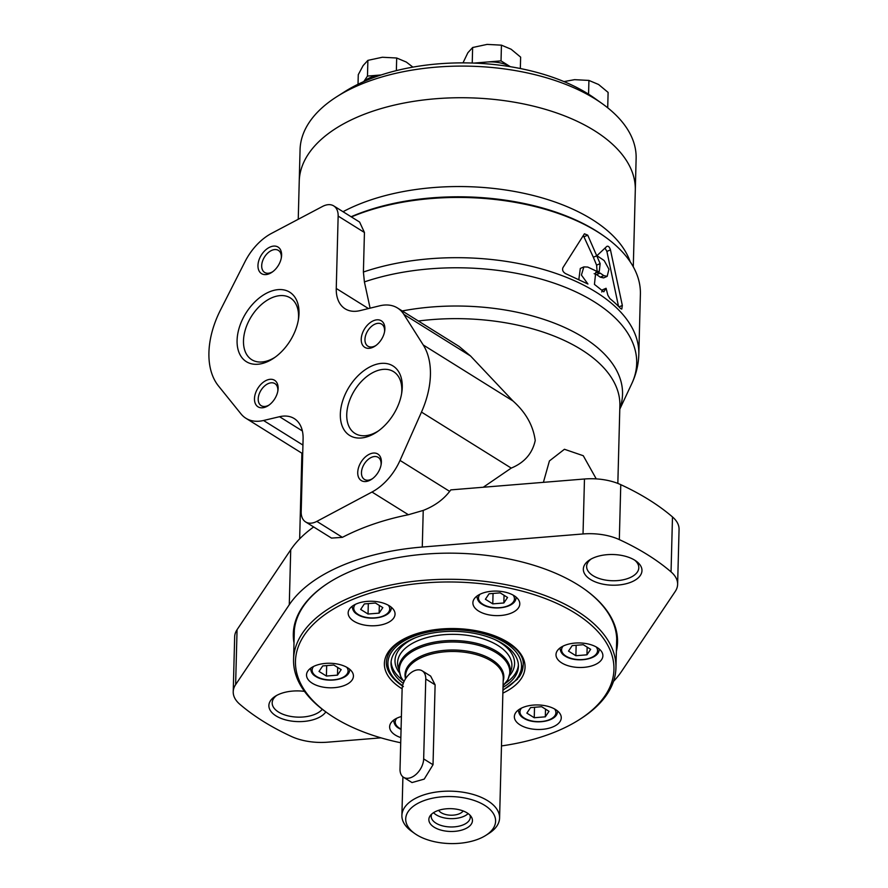<?xml version="1.0" encoding="UTF-8"?>
<svg xmlns="http://www.w3.org/2000/svg" width="888" height="888" viewBox="0 0 888 888"><rect width="100%" height="100%" fill="white"/><g stroke="black" fill="none" stroke-linecap="round" stroke-linejoin="round"><path stroke-width="1.33" d="M368.465 308.558L336.252 288.456L338.15 216.084A19.547 12.443 -58 0 0 333.721 205.905A19.547 12.443 -58 0 0 322.555 206.438L271.562 233.366A46.909 29.87 -58 0 0 244.988 261.716L220.502 309.979A78.177 49.784 -58 0 0 218.515 386.014L241.003 413.908A46.909 29.87 -58 0 0 245.887 418.259A46.909 29.87 -58 0 0 263.536 420.49L279.531 416.705A39.094 24.897 -58 0 1 294.239 418.57A39.094 24.897 -58 0 1 303.097 438.916L301.187 511.766A19.547 12.443 -58 0 0 305.616 521.933A19.547 12.443 -58 0 0 316.838 521.378L371.994 492.03A46.909 29.87 -58 0 0 400.022 460.417L421.478 412.088A78.177 49.784 -58 0 0 423.243 344.977L403.851 314.374A46.909 29.87 -58 0 0 397.513 308.003L459.052 346.398L470.562 356.01L512.998 400.988C525.818 412.443 533.222 425.618 535.22 440.515C532.412 453.457 524.42 462.648 511.244 468.098L483.671 486.957A158.319 82.817 1.5 0 1 485.003 487.101M380.974 737.839L327.816 742.168A43.545 22.777 1.5 0 1 291.519 736.518A254.09 132.911 1.5 0 1 239.793 704.24A43.545 22.777 1.5 0 1 233.222 691.763A43.545 22.777 1.5 0 1 235.62 684.648L289.277 604.728A175.902 92.019 1.5 0 1 422.277 547.041L583.028 533.954A43.545 22.777 1.5 0 1 619.325 539.604A254.09 132.911 1.5 0 1 671.051 571.883A43.545 22.777 1.5 0 1 677.622 584.36L679.065 529.415A43.545 22.777 1.5 0 0 672.482 516.927A254.09 132.911 1.5 0 0 620.768 484.659A43.545 22.777 1.5 0 0 584.471 478.998L450.804 489.887L449.672 491.386C443.279 499.689 434.465 506.027 423.232 510.422L408.402 514.729C383.905 519.68 361.916 527.217 342.413 537.34L331.513 538.095L305.616 521.933M233.222 691.763L234.665 636.807A43.545 22.777 1.5 0 1 237.063 629.692L290.72 549.783A175.902 92.019 1.5 0 1 313.664 526.961M618.525 306.382L606.893 251.426L605.028 248.118M603.818 275.635L600.266 277.167L603.607 277.9L607.17 276.357L603.818 275.635A175.902 92.019 -178.5 0 0 600.122 273.093L595.726 272.35L594.438 284.393L603.796 291.819L606.082 288.278L607.847 295.171L609.856 298.557A175.902 92.019 1.5 0 1 620.701 308.658L621.789 309.068L622.333 305.45L610.467 249.872C609.457 246.875 608.225 245.721 606.782 246.431L596.891 255.722L593.339 257.254L583.361 235.542M578.854 279.387L580.297 268.454L583.871 266.899L581.407 275.047L587.945 284.027L565.634 273.637C562.97 272.05 562.06 270.063 562.925 267.677L584.415 233.799L587.723 235.154L584.16 236.696M583.871 266.899L587.734 267.055L596.625 271.228L599.256 271.528L600.144 263.614L596.592 265.157L597.113 271.451M596.592 265.157L593.351 257.276L596.891 255.733A175.902 92.019 1.5 0 1 604.206 260.606L608.946 269.219L607.17 276.357M600.266 277.167A171.218 89.566 -178.5 0 0 596.57 274.625L594.161 273.648M606.082 288.278L602.519 289.821L601.753 291.974M351.393 216.927A175.902 92.019 1.5 0 1 604.85 236.719A175.902 92.019 1.5 0 1 640.392 294.139L638.816 354.39A175.902 92.019 1.5 0 0 545.942 270.207A175.902 92.019 1.5 0 0 363.403 272.028L364.435 232.478L338.15 216.084M333.721 205.905L359.618 222.067L364.435 232.478M600.144 263.614L587.723 235.154M363.403 272.028L364.402 281.907L370.096 308.158M336.252 288.456A39.094 24.897 -58 0 0 345.121 308.802A39.094 24.897 -58 0 0 360.017 310.622L379.642 305.827A46.909 29.87 -58 0 1 397.513 308.003M351.104 216.75A173.948 90.998 1.5 0 1 603.341 235.642L604.85 236.719M677.622 584.36A43.545 22.777 1.5 0 1 675.224 591.475L621.567 671.395A175.902 92.019 1.5 0 1 613.497 681.396M294.172 636.074A161.339 84.393 1.5 0 1 294.15 633.133A161.339 84.393 1.5 0 1 329.137 582.45M584.448 589.144A161.339 84.393 1.5 0 1 616.727 641.58A161.339 84.393 1.5 0 1 616.561 644.522M293.995 642.856A162.16 84.826 1.5 0 1 328.804 582.661A162.16 84.826 1.5 0 1 584.77 589.366A162.16 84.826 1.5 0 1 616.383 651.293M590.476 579.476A29.337 15.351 1.5 0 1 589.743 559.84A29.337 15.351 1.5 0 1 636.052 561.05A29.337 15.351 1.5 0 1 631.102 582.14A29.337 15.351 1.5 0 1 590.476 579.476M325.841 711.91A29.337 15.351 1.5 0 1 276.013 715.883A29.337 15.351 1.5 0 1 275.291 696.248A29.337 15.351 1.5 0 1 304.484 691.386M322.289 709.268A26.096 13.653 1.5 0 1 278.543 712.054A26.096 13.653 1.5 0 1 272.183 702.819A26.096 13.653 1.5 0 1 276.69 695.415M634.698 560.15A26.096 13.653 1.5 0 1 638.805 567.776A26.096 13.653 1.5 0 1 621.667 580.086A26.096 13.653 1.5 0 1 592.995 575.657A26.096 13.653 1.5 0 1 586.635 566.411A26.096 13.653 1.5 0 1 591.153 559.007M543.401 482.339L549.417 460.939L564.435 449.273L583.272 455.722L596.248 478.887M237.085 340.37A40.959 26.085 122 0 1 271.228 291.153A40.959 26.085 122 0 1 298.546 318.759A40.959 26.085 122 0 1 274.103 357.931A40.959 26.085 122 0 1 237.085 340.37M257.964 265.468A15.64 9.957 122 0 1 271.007 246.675A15.64 9.957 122 0 1 281.429 257.209A15.64 9.957 122 0 1 272.105 272.172A15.64 9.957 122 0 1 257.964 265.468M254.479 398.679A15.64 9.957 122 0 1 267.521 379.886A15.64 9.957 122 0 1 277.944 390.431A15.64 9.957 122 0 1 268.609 405.383A15.64 9.957 122 0 1 254.479 398.679M340.337 414.119A40.959 26.085 122 0 1 374.481 364.901A40.959 26.085 122 0 1 401.798 392.496A40.959 26.085 122 0 1 377.356 431.679A40.959 26.085 122 0 1 340.337 414.119M361.227 339.205A15.64 9.957 122 0 1 374.259 320.413A15.64 9.957 122 0 1 384.693 330.958A15.64 9.957 122 0 1 375.358 345.909A15.64 9.957 122 0 1 361.227 339.205M357.731 472.416A15.64 9.957 122 0 1 370.773 453.635A15.64 9.957 122 0 1 381.196 464.169A15.64 9.957 122 0 1 371.872 479.12A15.64 9.957 122 0 1 357.731 472.416M372.56 478.621A12.987 8.27 122 0 1 364.413 479.398A12.987 8.27 122 0 1 361.46 472.638A12.987 8.27 122 0 1 367.61 459.94A12.987 8.27 122 0 1 378.166 457.353A12.987 8.27 122 0 1 381.052 465.012M376.057 345.41A12.987 8.27 122 0 1 367.898 346.176A12.987 8.27 122 0 1 364.957 339.416A12.987 8.27 122 0 1 371.106 326.729A12.987 8.27 122 0 1 381.651 324.131A12.987 8.27 122 0 1 384.537 331.801M378.532 430.835A36.419 23.188 122 0 1 355 433.433A36.419 23.188 122 0 1 346.742 414.485A36.419 23.188 122 0 1 363.98 378.91A36.419 23.188 122 0 1 393.551 371.639A36.419 23.188 122 0 1 401.565 393.928M269.308 404.884A12.987 8.27 122 0 1 261.15 405.65A12.987 8.27 122 0 1 258.208 398.89A12.987 8.27 122 0 1 264.358 386.202A12.987 8.27 122 0 1 274.903 383.605A12.987 8.27 122 0 1 277.8 391.275M272.794 271.661A12.987 8.27 122 0 1 264.646 272.438A12.987 8.27 122 0 1 261.694 265.679A12.987 8.27 122 0 1 267.843 252.98A12.987 8.27 122 0 1 278.399 250.394A12.987 8.27 122 0 1 281.285 258.053M275.28 357.098A36.419 23.188 122 0 1 251.737 359.696A36.419 23.188 122 0 1 243.49 340.737A36.419 23.188 122 0 1 260.717 305.161A36.419 23.188 122 0 1 290.287 297.902A36.419 23.188 122 0 1 298.312 320.191M422.211 670.84L430.647 676.101L435.109 684.815L425.763 678.976A15.64 9.957 -58 0 0 422.211 670.84A15.64 9.957 -58 0 0 409.512 673.959A15.64 9.957 -58 0 0 402.12 689.232L400.022 769.163A15.64 9.957 -58 0 0 403.563 777.3A15.64 9.957 -58 0 0 416.261 774.181A15.64 9.957 -58 0 0 423.665 758.907L425.763 678.976M403.563 777.3L411.999 782.561L424.22 779.109L433.022 764.735L435.109 684.815M469.896 815.073A19.547 10.223 1.5 0 1 470.285 817.249A19.547 10.223 1.5 0 1 450.471 826.961A19.547 10.223 1.5 0 1 431.202 816.227A19.547 10.223 1.5 0 1 431.701 814.074M436.397 811.166A21.8 11.4 1.5 0 1 471.14 816.56A21.8 11.4 1.5 0 1 450.36 831.468A21.8 11.4 1.5 0 1 430.38 815.495A21.8 11.4 1.5 0 1 436.397 811.166M416.672 834.809A44.955 23.51 1.5 0 1 414.796 833.566A44.955 23.51 1.5 0 1 420.679 801.975A44.955 23.51 1.5 0 1 481.54 803.562A44.955 23.51 1.5 0 1 485.758 835.419A44.955 23.51 1.5 0 1 416.672 834.809M414.796 833.566L411.766 831.412A48.862 25.563 1.5 0 1 401.898 815.462A48.862 25.563 1.5 0 1 451.415 791.186A48.862 25.563 1.5 0 1 499.589 818.015A48.862 25.563 1.5 0 1 488.9 833.432L485.758 835.419M468.154 813.597A19.547 10.223 1.5 0 1 450.693 818.636A19.547 10.223 1.5 0 1 433.522 812.687M463.17 810.966A12.987 6.793 1.5 0 1 450.782 815.206A12.987 6.793 1.5 0 1 438.639 810.322M400.71 742.757A159.296 83.328 1.5 0 1 334.276 717.615A159.296 83.328 1.5 0 1 327.65 713.208A159.296 83.328 1.5 0 1 348.485 601.254A159.296 83.328 1.5 0 1 564.135 606.904A159.296 83.328 1.5 0 1 579.087 719.791A159.296 83.328 1.5 0 1 501.476 745.931M353.879 621.212A23.454 12.266 1.5 0 1 348.163 612.909A23.454 12.266 1.5 0 1 371.928 601.254A23.454 12.266 1.5 0 1 395.049 614.13A23.454 12.266 1.5 0 1 379.642 625.208A23.454 12.266 1.5 0 1 353.879 621.212M312.243 683.216A23.454 12.266 1.5 0 1 306.526 674.913A23.454 12.266 1.5 0 1 330.292 663.269A23.454 12.266 1.5 0 1 353.424 676.145A23.454 12.266 1.5 0 1 338.006 687.212A23.454 12.266 1.5 0 1 312.243 683.216M400.843 737.617A23.454 12.266 1.5 0 1 395.338 735.075A23.454 12.266 1.5 0 1 389.632 726.761A23.454 12.266 1.5 0 1 401.398 716.516M520.079 724.908A23.454 12.266 1.5 0 1 514.363 716.605A23.454 12.266 1.5 0 1 538.128 704.961A23.454 12.266 1.5 0 1 561.26 717.837A23.454 12.266 1.5 0 1 545.843 728.904A23.454 12.266 1.5 0 1 520.079 724.908M561.704 662.903A23.454 12.266 1.5 0 1 555.999 654.6A23.454 12.266 1.5 0 1 579.764 642.945A23.454 12.266 1.5 0 1 602.885 655.821A23.454 12.266 1.5 0 1 587.479 666.899A23.454 12.266 1.5 0 1 561.704 662.903M478.61 611.055A23.454 12.266 1.5 0 1 472.893 602.752A23.454 12.266 1.5 0 1 496.658 591.097A23.454 12.266 1.5 0 1 519.791 603.973A23.454 12.266 1.5 0 1 504.373 615.04A23.454 12.266 1.5 0 1 478.61 611.055M485.392 599.267L489.088 593.761L500.166 592.862L507.548 597.469L503.851 602.974L492.773 603.873L485.392 599.267M568.498 651.115L572.194 645.609L583.272 644.71L590.653 649.317L586.957 654.822L575.879 655.721L568.498 651.115M360.661 609.423L364.358 603.918L375.435 603.019L382.817 607.625L379.121 613.131L368.043 614.03L360.661 609.423M398.801 669.397A57.187 29.915 1.5 0 1 427.905 637.34A57.187 29.915 1.5 0 1 482.939 638.783A57.187 29.915 1.5 0 1 510.323 672.316M399.223 672.527A59.807 31.28 1.5 0 1 415.839 637.562M494.971 639.626A59.807 31.28 1.5 0 1 509.745 675.424M403.119 680.552A63.714 33.333 1.5 0 1 391.12 661.704M518.403 665.034A63.714 33.333 1.5 0 1 505.427 683.227M403.274 683.383A63.714 33.333 1.5 0 1 391.031 663.036A63.714 33.333 1.5 0 1 455.6 631.39A63.714 33.333 1.5 0 1 518.426 666.377A63.714 33.333 1.5 0 1 503.008 687.368M379.32 605.438L379.121 613.131M368.309 603.596L368.043 614.03M333.799 665.023L341.181 669.63L337.484 675.135L326.407 676.046L319.025 671.439L322.721 665.922L333.799 665.023M337.684 667.454L337.484 675.135M326.684 665.6L326.407 676.046M541.636 706.715L549.017 711.321L545.321 716.827L534.243 717.737L526.861 713.131L530.558 707.614L541.636 706.715M545.521 709.146L545.321 716.827M534.521 707.292L534.243 717.737M587.157 647.13L586.957 654.822M576.145 645.287L575.879 655.721M504.051 595.282L503.851 602.974M493.051 593.439L492.773 603.873M327.65 713.208L326.14 712.12A161.25 84.349 1.5 0 1 293.562 659.484A161.25 84.349 1.5 0 1 456.965 579.387A161.25 84.349 1.5 0 1 615.939 667.931A161.25 84.349 1.5 0 1 580.652 718.792L579.087 719.791M343.023 211.71A168.087 87.923 1.5 0 1 512.798 191.153A168.087 87.923 1.5 0 1 630.225 261.827A168.087 87.923 1.5 0 0 512.798 191.153A168.087 87.923 1.5 0 0 343.023 211.71M336.852 96.67A168.087 87.923 1.5 0 1 602.164 103.618L594.594 98.224A158.319 82.817 1.5 0 0 344.699 91.686L336.852 96.67A168.087 87.923 1.5 0 0 300.066 149.695L299.234 181.33A168.087 87.923 1.5 0 1 469.574 97.835A168.087 87.923 1.5 0 1 635.297 190.132L633.288 266.822M520.335 68.52L520.634 57.132L511.088 49.217L501.443 45.166L487.09 44.4L472.638 47.508L467.876 52.736L462.992 62.87M473.903 63.092L501.032 60.884L501.443 45.166M501.032 60.884L510.367 66.711A25.408 13.287 1.5 0 0 486.624 62.049A25.408 13.287 1.5 0 0 479.132 63.326M472.227 63.026L472.638 47.508M412.898 67.122L406.338 62.071L396.692 58.009L382.34 57.254L367.887 60.362L363.125 65.59L358.275 74.681L358.019 84.26M396.359 70.618L396.692 58.009M363.78 81.574L367.477 76.079L367.887 60.362M602.164 103.618A168.087 87.923 1.5 0 1 636.13 158.486L635.297 190.132A168.087 87.923 1.5 0 0 469.574 97.835A168.087 87.923 1.5 0 0 299.234 181.33L298.246 219.281M367.477 76.079L381.152 74.958M364.247 81.374A25.408 13.287 1.5 0 1 381.13 74.969M607.714 107.803L608.114 92.408L598.568 84.482L588.922 80.431L574.569 79.665L564.002 81.596M588.566 94.195L588.922 80.431M511.244 468.098L421.478 412.088M449.672 491.386L400.022 460.417M408.402 514.729L371.994 492.03M290.72 549.783L289.277 604.728M423.232 510.422L422.277 547.041M342.413 537.34L316.838 521.378M622.333 305.45L619.025 306.893M610.467 249.872L606.893 251.426M402.242 310.955A160.673 84.049 1.5 0 1 563.88 327.117A160.673 84.049 1.5 0 1 619.802 408.624M418.381 321.023A158.319 82.817 1.5 0 1 619.88 405.672L617.837 483.416M364.402 281.907A174.015 91.031 1.5 0 1 561.616 285.858A174.015 91.031 1.5 0 1 631.768 383.66C636.152 374.37 638.494 364.613 638.816 354.39M302.364 430.958L279.531 416.705M302.941 445.077L263.536 420.49M470.562 356.01L403.851 314.374M512.998 400.988L423.243 344.977M237.063 629.692L235.62 684.648M672.482 516.927L671.051 571.883M620.768 484.659L619.325 539.604M584.471 478.998L583.028 533.954M600.122 273.093L596.57 274.625M433.022 764.735L423.665 758.907M405.472 678.854L405.561 675.768A48.862 25.563 1.5 0 1 455.067 651.503A48.862 25.563 1.5 0 1 503.252 678.332L499.589 818.015M405.483 678.521A49.439 25.863 1.5 0 1 455.111 650.027A49.439 25.863 1.5 0 1 503.174 681.074M404.007 681.596A55.245 28.904 1.5 0 1 456.909 642.08A55.245 28.904 1.5 0 1 503.052 685.68L507.925 679.697L510.389 671.206A55.822 29.204 1.5 0 0 455.355 640.559A55.822 29.204 1.5 0 0 398.79 668.287L400.81 676.889L403.985 681.629M402.131 688.833A70.363 36.808 1.5 0 1 401.509 688.444A70.363 36.808 1.5 0 1 407.969 636.974A70.363 36.808 1.5 0 1 506.637 641.525A70.363 36.808 1.5 0 1 502.863 693.128M389.91 673.859A68.409 35.786 1.5 0 1 386.369 661.915C387.568 648.018 400.921 637.861 426.418 631.468C469.93 620.668 526.484 642.157 523.132 665.5A68.409 35.786 1.5 0 1 518.969 677.233M513.086 595.093A17.982 9.402 1.5 0 1 505.905 606.56A17.982 9.402 1.5 0 1 482.872 604.262A17.982 9.402 1.5 0 1 480.053 594.227M596.192 646.941A17.982 9.402 1.5 0 1 589.01 658.408A17.982 9.402 1.5 0 1 565.978 656.11A17.982 9.402 1.5 0 1 563.147 646.076M516.039 597.546L516.061 597.091A19.547 10.223 1.5 0 1 516.039 597.546C516.117 607.925 492.64 611.299 482.084 604.262C479.043 602.63 477.344 600.044 476.967 596.525M388.356 605.25A17.982 9.402 1.5 0 1 381.174 616.716A17.982 9.402 1.5 0 1 358.142 614.418A17.982 9.402 1.5 0 1 355.311 604.384M352.236 606.682A19.547 10.223 1.5 0 1 352.27 606.215L352.236 606.682C352.614 610.211 354.312 612.787 357.353 614.418C367.898 621.467 391.386 618.081 391.308 607.703A19.547 10.223 1.5 0 0 391.297 607.237M402.608 685.603A66.844 34.965 1.5 0 1 410.678 637.562A66.844 34.965 1.5 0 1 503.03 641.458A66.844 34.965 1.5 0 1 502.941 689.832M560.073 648.373A19.547 10.223 1.5 0 1 560.106 647.907L560.073 648.373C560.439 651.903 562.148 654.478 565.19 656.11C575.735 663.158 599.211 659.773 599.145 649.394A19.547 10.223 1.5 0 0 599.134 648.928M554.556 708.946A17.982 9.402 1.5 0 1 547.374 720.412A17.982 9.402 1.5 0 1 524.342 718.126A17.982 9.402 1.5 0 1 521.522 708.08M401.076 729.092A17.982 9.402 1.5 0 1 399.611 728.282A17.982 9.402 1.5 0 1 396.781 718.237M310.6 668.686A19.547 10.223 1.5 0 1 310.634 668.22L310.6 668.686C310.978 672.216 312.687 674.791 315.717 676.423C326.273 683.471 349.75 680.097 349.683 669.707A19.547 10.223 1.5 0 0 349.672 669.241M346.72 667.254A17.982 9.402 1.5 0 1 339.538 678.721A17.982 9.402 1.5 0 1 316.505 676.434A17.982 9.402 1.5 0 1 313.686 666.389M619.791 409.168L631.768 383.66M245.887 418.259L302.708 453.713M301.898 453.202L299.656 538.872M402.908 776.834L401.898 815.462M502.93 690.287L517.571 679.098L523.143 665.334M386.38 661.582C385.914 666.932 388.378 676.767 403.396 686.624M518.437 710.378C518.814 713.908 520.512 716.483 523.554 718.115C534.11 725.163 557.586 721.789 557.509 711.399M393.706 720.534C394.083 724.064 395.782 726.639 398.823 728.271L401.065 729.47M294.328 630.203L293.562 659.484M616.705 638.65L615.939 667.931"/></g></svg>
